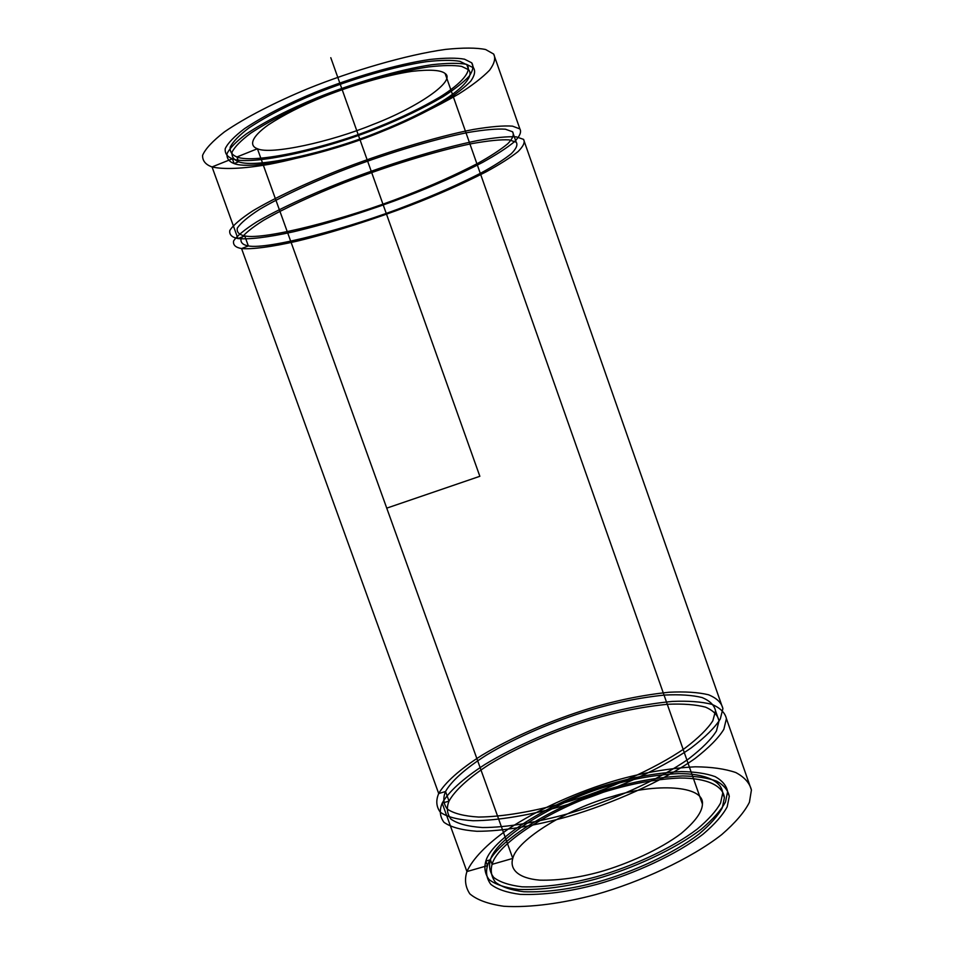 <?xml version="1.0" encoding="UTF-8"?>
<svg xmlns="http://www.w3.org/2000/svg" width="954" height="954" viewBox="0 0 954 954"><rect width="100%" height="100%" fill="white"/><g stroke="black" fill="none" stroke-linecap="round" stroke-linejoin="round"><path stroke-width="1.43" d="M512.548 131.771L505.381 129.207C497.094 128.611 484.727 129.696 468.283 132.439C432.043 139.475 380.419 155.574 339.66 171.541C309.275 183.633 280.047 197.251 259.536 209.379C247.825 216.987 240.42 223.26 237.284 228.185C236.604 232.168 239.084 234.756 244.725 235.924C264.485 240.277 347.161 218.883 405.677 195.665C431.435 185.684 455.392 174.952 477.549 163.48C490.69 156.158 500.778 149.563 507.838 143.696C512.775 138.497 514.337 134.514 512.548 131.771L516.209 142.206L509.126 139.88C500.886 139.439 488.579 140.667 472.194 143.553C436.061 150.839 384.498 167.045 343.726 182.941C313.329 194.962 284.077 208.437 263.495 220.35C251.737 227.803 244.26 233.909 241.076 238.655C240.325 242.471 242.757 244.904 248.35 245.941C267.907 249.781 350.428 228.03 408.968 204.931C434.726 194.986 458.707 184.36 480.923 173.056C494.089 165.853 504.237 159.39 511.344 153.677C516.329 148.621 517.95 144.805 516.209 142.206M726.411 718.624L723.859 729.273C718.648 737.871 709.025 747.638 694.965 758.573C663.042 781.147 611.741 803.781 568.214 816.493C535.611 825.687 502.424 831.363 476.809 831.28C461.581 830.135 450.622 827.13 443.932 822.265C439.83 816.612 439.245 810.244 442.179 803.161C448.225 792.249 462.857 778.667 485.061 764.404C516.305 745.348 557.16 728.188 592.207 717.48C619.432 709.323 646.108 703.969 672.248 701.428C688.239 700.737 701.452 701.703 711.887 704.35C720.222 707.916 725.064 712.686 726.411 718.624L751.418 790.007L749.427 802.231C744.633 811.926 735.391 822.718 721.725 834.607C690.541 858.97 639.645 882.259 596.071 894.47C563.42 903.235 529.971 907.886 503.879 906.276C488.293 904.058 476.952 899.92 469.857 893.874C465.337 887.065 464.359 879.624 466.923 871.562C472.421 859.232 486.528 844.302 508.303 829.026C538.998 808.694 579.603 791.14 614.674 780.754C641.923 772.859 668.79 768.208 695.263 766.801C711.505 766.933 725.016 768.852 735.784 772.537C744.49 777.188 749.689 783.007 751.418 790.007M727.628 791.617L725.493 801.98C721.129 810.149 713.091 819.2 701.381 829.133C674.812 849.442 632.323 868.736 595.952 879.016C567.558 886.707 541.729 890.177 518.463 889.426C505.155 887.769 495.364 884.477 489.092 879.564C484.99 873.995 483.905 867.842 485.848 861.104C492.3 837.159 558.018 798.081 612.015 783.472C635.531 776.687 658.57 772.716 681.132 771.571C694.917 771.75 706.27 773.432 715.202 776.651C722.333 780.67 726.471 785.655 727.628 791.617L729.285 796.351L727.186 806.798C722.846 815.026 714.832 824.137 703.134 834.118C676.613 854.534 634.136 873.852 597.776 884.108C569.383 891.775 543.53 895.198 520.24 894.363C506.92 892.634 497.106 889.295 490.797 884.31C486.671 878.67 485.574 872.457 487.494 865.66C493.874 841.523 559.533 802.302 613.529 787.742C637.045 780.968 660.096 777.045 682.682 775.96C696.48 776.186 707.856 777.927 716.8 781.195C723.955 785.273 728.105 790.329 729.285 796.351M238.655 161.775C255.851 168.846 328.605 152.509 379.573 131.545C401.992 122.601 422.574 112.679 441.344 101.792C464.3 87.601 473.84 75.581 468.629 69.761L461.653 66.398C454.009 65.099 442.954 65.266 428.501 66.911C396.852 71.586 352.944 84.691 318.481 98.584C291.745 109.579 269.183 121.086 250.795 133.131C240.897 140.548 234.648 146.892 232.025 152.175C231.512 156.647 233.718 159.843 238.655 161.775L236.926 156.969C254.193 164.243 327.019 148.073 377.975 127.049C400.394 118.093 420.964 108.124 439.711 97.165C462.642 82.891 472.135 70.727 466.876 64.777L459.876 61.318C452.196 59.959 441.118 60.066 426.653 61.652C394.956 66.22 351.012 79.301 316.561 93.218C289.837 104.224 267.287 115.804 248.922 127.931C239.049 135.408 232.812 141.824 230.224 147.178C229.723 151.722 231.965 154.977 236.926 156.969L238.655 161.775L234.124 163.587C252.25 170.838 327.771 153.832 380.61 132.105C403.864 122.827 425.257 112.536 444.791 101.219C456.274 93.921 464.944 87.208 470.787 81.078C474.698 75.533 475.593 71.109 473.482 67.817L466.315 64.276C458.397 62.892 446.913 63.047 431.876 64.729C398.903 69.57 352.992 83.26 316.99 97.785C289.05 109.269 265.522 121.289 246.406 133.858C236.139 141.586 229.675 148.18 227.028 153.666C226.551 158.304 228.924 161.608 234.124 163.587L232.382 158.781C250.604 166.258 326.185 149.408 379.024 127.633C402.266 118.332 423.648 107.993 443.169 96.616C454.629 89.259 463.286 82.485 469.106 76.284C472.993 70.679 473.864 66.184 471.729 62.833L473.482 67.817M471.729 62.833L464.526 59.196C456.584 57.741 445.077 57.824 430.015 59.458C396.995 64.18 351.06 77.834 315.058 92.383C287.13 103.903 263.614 115.983 244.534 128.647C234.279 136.434 227.839 143.112 225.227 148.669C224.774 153.367 227.159 156.742 232.382 158.781L212.05 166.938C223.224 169.585 242.948 168.87 269.231 164.303C305.65 157.315 348.83 143.899 383.639 130.173C410.59 119.429 435.537 107.408 458.492 94.136C472.063 85.538 482.426 77.56 489.569 70.214C494.47 63.524 495.83 58.134 493.659 54.044L485.634 49.525C476.547 47.652 463.143 47.605 445.411 49.417C406.404 54.795 351.263 71.109 308.142 88.579C276.04 101.851 245.464 117.402 224.452 131.879C212.575 141.097 205.289 148.919 202.582 155.383C202.439 160.821 205.599 164.672 212.05 166.938L237.951 238.56L244.725 235.924L248.35 245.941L241.565 248.565C252.071 249.423 271.139 247.038 296.885 241.195C332.636 232.633 375.518 218.728 410.363 205.396C437.337 194.986 462.511 183.848 485.884 171.97C499.777 164.398 510.509 157.589 518.082 151.555C523.436 146.212 525.26 142.146 523.543 139.367L516.233 136.839C507.659 136.339 494.744 137.591 477.501 140.596C439.424 148.228 384.772 165.376 341.604 182.226C309.43 194.962 278.508 209.224 256.888 221.781C244.582 229.64 236.807 236.043 233.575 241.016C232.919 244.999 235.578 247.515 241.565 248.565L438.709 793.549C444.826 782.84 459.53 769.449 481.794 755.341C513.121 736.452 554 719.352 589.047 708.595C616.272 700.403 642.924 694.953 669.016 692.246C684.984 691.435 698.149 692.282 708.524 694.774C716.812 698.197 721.606 702.812 722.905 708.607L720.27 719.03C714.999 727.473 705.316 737.096 691.209 747.9C659.178 770.224 607.829 792.762 564.303 805.546C531.7 814.799 498.56 820.619 473.017 820.738C457.825 819.748 446.925 816.91 440.295 812.2C436.252 806.714 435.728 800.501 438.709 793.549L445.542 791.51C451.218 781.362 465.111 768.638 486.266 755.186C516.042 737.168 555.097 720.83 588.546 710.563C614.543 702.74 639.943 697.577 664.759 695.049C679.916 694.309 692.377 695.144 702.156 697.565C709.943 700.856 714.391 705.268 715.524 710.813L712.865 720.735C707.761 728.761 698.507 737.895 685.079 748.115C654.647 769.234 606.16 790.472 565.066 802.564C534.276 811.317 502.913 816.862 478.646 817.053C464.181 816.171 453.758 813.524 447.354 809.111C443.407 803.96 442.799 798.093 445.542 791.51L449.012 801.121C454.629 790.783 468.438 777.88 489.533 764.285C519.25 746.1 558.257 729.703 591.718 719.483C617.715 711.708 643.139 706.628 668.003 704.255C683.183 703.623 695.693 704.589 705.519 707.141C713.353 710.587 717.849 715.142 719.03 720.83L716.454 730.967C711.41 739.135 702.192 748.389 688.824 758.752C658.487 780.098 610.059 801.432 568.954 813.452C538.151 822.145 506.765 827.559 482.426 827.547C467.925 826.522 457.443 823.719 450.992 819.152C446.985 813.845 446.329 807.835 449.012 801.121L442.179 803.161L466.923 871.562L487.494 865.66L485.848 861.104L487.494 865.66M492.085 864.348L490.428 859.781C496.402 836.825 559.676 799.118 611.752 785.047C634.422 778.5 656.602 774.696 678.306 773.622C705.519 773.432 721.701 781.302 722.727 793.024L720.592 802.994C716.347 810.84 708.583 819.522 697.314 829.038C671.783 848.488 631.131 866.924 596.333 876.774C569.156 884.155 544.4 887.494 522.053 886.826C509.257 885.264 499.813 882.14 493.719 877.453C489.724 872.135 488.627 866.244 490.428 859.781L492.085 864.348C497.988 841.201 561.19 803.351 613.267 789.328C635.948 782.805 658.141 779.036 679.856 778.023C707.105 777.927 723.323 785.917 724.384 797.759L722.285 807.799C718.052 815.706 710.325 824.447 699.067 834.011C673.584 853.556 632.943 872.028 598.146 881.854C570.969 889.2 546.201 892.503 523.818 891.74C511.01 890.13 501.542 886.946 495.436 882.2C491.405 876.809 490.296 870.859 492.085 864.348L512.799 858.409C516.758 839.711 568.811 808.169 612.086 796.578C655.601 782.793 704.422 785.345 702.418 804.055C702.299 811.854 695.192 821.68 681.073 833.546C660.251 849.275 627.684 864.002 599.768 871.92C577.981 877.859 557.971 880.602 539.737 880.148C517.748 878.276 509.496 868.975 512.799 858.409L257.413 148.752L512.799 858.409M493.659 54.044L519.882 128.921L512.489 126.143C503.843 125.475 490.881 126.572 473.578 129.434C435.382 136.792 380.67 153.832 337.501 170.754C305.34 183.562 274.466 197.979 252.917 210.774C240.658 218.788 232.943 225.371 229.783 230.534C229.187 234.684 231.905 237.367 237.951 238.56C248.541 239.645 267.68 237.463 293.498 231.774C329.333 223.403 372.239 209.558 407.084 196.178C434.058 185.732 459.208 174.475 482.533 162.442C496.378 154.739 507.075 147.787 514.588 141.597C519.894 136.076 521.647 131.855 519.882 128.921M466.876 64.777L468.629 69.761M722.727 793.024L724.384 797.759M715.524 710.813L719.03 720.83M445.113 73.506C440.951 70.024 429.825 69.308 411.746 71.371C385.988 75.211 350.822 85.729 323.179 96.867C301.738 105.667 283.493 114.981 268.444 124.783C250.997 137.209 249.042 145.735 257.413 148.752C270.686 155.073 330.859 141.907 373.181 124.414C416.85 107.778 456.537 80.947 445.113 73.506L702.418 804.055M523.543 139.367L722.905 708.607M212.05 166.938L237.951 238.56M244.725 235.924L248.35 245.941M241.565 248.565L438.709 793.549M445.542 791.51L449.012 801.121M442.179 803.161L466.923 871.562M257.413 148.752L236.926 156.969M386.752 508.136L479.85 476.296L330.788 57.705M232.382 158.781L234.124 163.587M485.848 861.104L490.428 859.781"/></g></svg>
